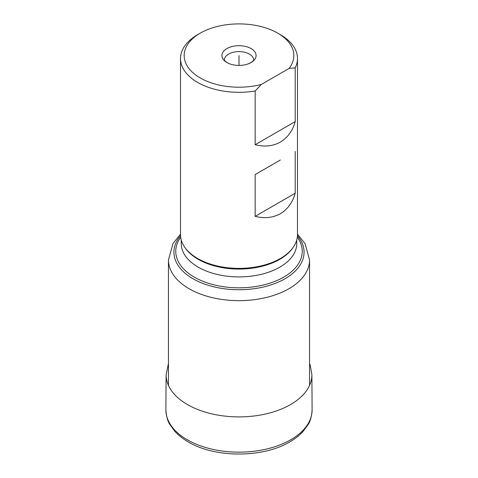 <?xml version="1.0" encoding="UTF-8"?>
<svg xmlns="http://www.w3.org/2000/svg" width="478" height="478" viewBox="0 0 478 478"><rect width="100%" height="100%" fill="white"/><g stroke="black" fill="none" stroke-linecap="round" stroke-linejoin="round"><path stroke-width="0.72" d="M280.144 258.628A58.185 33.591 180 0 1 280.138 258.628L280.138 258.628A58.185 33.591 180 0 1 197.856 258.628L197.856 258.628A58.185 33.591 180 0 1 197.755 258.568M295.207 121.597L255.162 144.714C264.388 147.087 272.783 146.22 280.353 142.109C287.702 137.604 292.65 130.769 295.207 121.597L295.207 67.87A58.483 33.765 0 0 0 297.483 58.537L297.483 234.626A58.483 33.765 0 0 1 280.353 258.502A58.483 33.765 180 0 1 197.647 258.502A58.483 33.765 180 0 1 180.517 234.626L180.517 58.537A58.483 33.765 180 0 1 197.647 34.667A58.483 33.765 180 0 1 197.647 34.661L200.228 33.173A54.827 31.656 0 0 0 193.805 73.475A54.827 31.656 0 0 0 261.269 84.481L255.162 90.993A58.483 33.765 180 0 1 180.517 58.537M297.483 58.537A58.483 33.765 0 0 0 280.353 34.667L277.772 33.173A54.827 31.656 0 0 0 200.228 33.173M280.353 160.016L255.162 174.56L280.353 160.016M295.207 193.226L255.162 216.343C264.388 218.715 272.783 217.849 280.353 213.738C287.702 209.233 292.65 202.397 295.207 193.226L295.207 151.442M255.162 216.343L255.162 174.56M255.162 144.714L255.162 90.993M277.772 33.173A54.827 31.656 0 0 1 289.106 68.414L295.207 67.87M289.106 68.414L261.269 84.481M251.087 48.577A17.094 9.871 0 0 0 226.913 48.577A17.094 9.871 0 0 0 226.913 62.534A17.094 9.871 0 0 0 228.783 63.466A17.094 9.871 0 0 0 249.217 63.466A17.094 9.871 0 0 0 251.087 48.577M239 55.556L239 65.426M309.547 385.393L309.547 259.936A70.547 40.732 180 0 1 288.885 288.736A70.547 40.732 180 0 1 212.005 297.567A70.547 40.732 180 0 1 168.453 259.936L168.453 385.393M297.453 235.684A65.068 37.565 180 0 1 285.007 278.746A65.068 37.565 180 0 1 201.19 282.755A65.068 37.565 180 0 1 180.547 235.684M180.684 237.196A63.239 36.507 0 0 0 203.753 281.632A63.239 36.507 0 0 0 283.717 277.138A63.239 36.507 0 0 0 297.316 237.196M181.246 239.95L181.246 243.565A57.754 33.346 0 0 0 216.898 274.372A57.754 33.346 0 0 0 279.839 267.142A57.754 33.346 0 0 0 296.754 243.565L296.754 239.95M292.59 248.148A57.754 33.346 180 0 1 279.839 259.297A57.754 33.346 180 0 1 185.41 248.148M249.217 63.466C255.873 59.774 252.683 60.282 253.621 60.031L253.621 60.031A14.621 8.443 180 0 0 249.337 54.062A14.621 8.443 0 0 0 233.407 52.233A14.621 8.443 0 0 0 224.379 60.031L224.379 60.031C224.606 59.905 223.351 59.947 227.146 62.654L228.783 63.466M165.896 409.777A73.104 42.207 180 0 0 210.894 448.902A73.104 42.207 180 0 0 290.696 439.784A73.104 42.207 0 0 0 312.104 409.777C311.668 416.463 310.318 421.411 308.059 424.631L302.95 431.556C299.377 435.44 294.98 438.888 289.758 441.899C262.739 458.187 214.437 458.044 187.699 441.582C182.602 438.577 178.312 435.159 174.829 431.317L170.001 424.733C167.718 421.524 166.35 416.541 165.896 409.777L166.111 374.68L168.453 363.627M166.111 374.68A72.889 42.082 180 0 0 210.995 413.673A72.889 42.082 180 0 0 290.54 404.579A72.889 42.082 0 0 0 311.889 374.68L312.104 409.777M180.517 234.136L173.03 243.481L168.453 259.936M297.483 234.136L305.06 243.637L309.547 259.936M309.547 363.627L310.288 365.527L311.889 374.68"/></g></svg>
